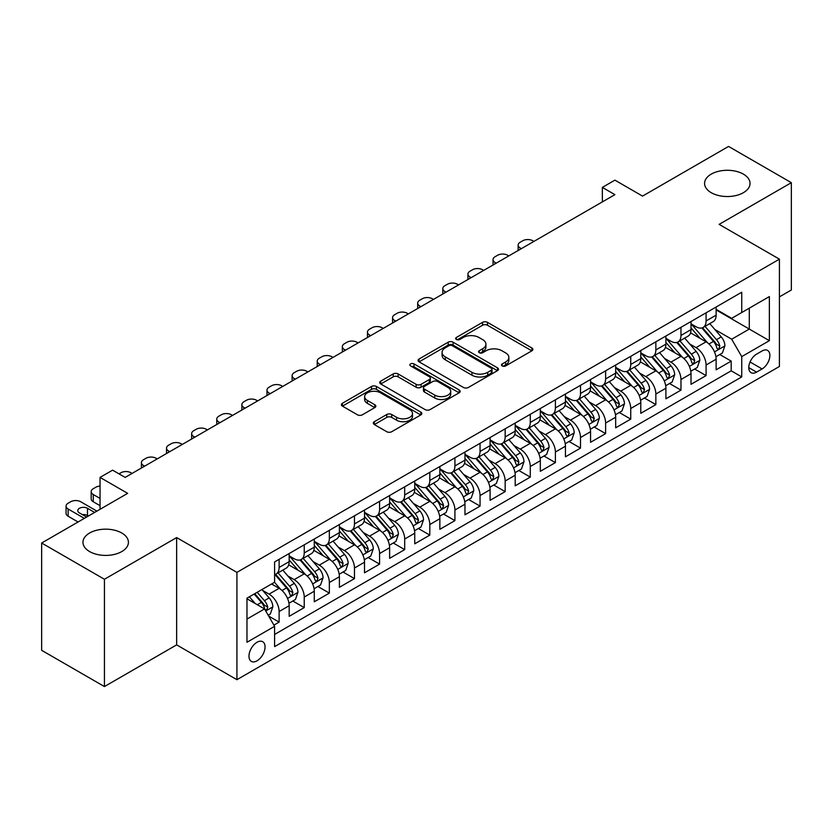 <?xml version="1.0" encoding="UTF-8"?>
<svg xmlns="http://www.w3.org/2000/svg" width="833" height="833" viewBox="0 0 833 833"><rect width="100%" height="100%" fill="white"/><g stroke="black" fill="none" stroke-linecap="round" stroke-linejoin="round"><path stroke-width="1.25" d="M502.216 365.937A2.437 1.406 0 0 0 505.662 365.937L531.86 350.808A3.488 2.01 0 0 0 532.881 349.391A3.488 2.01 0 0 0 531.86 347.965L487.482 322.35A3.488 2.01 0 0 0 482.557 322.35L456.359 337.469A2.437 1.406 0 0 0 455.651 338.469A2.437 1.406 0 0 0 456.359 339.458A2.437 1.406 0 0 0 459.816 339.458L463.2 337.5A11.152 6.445 0 0 1 478.975 337.5L482.682 339.635A11.152 6.445 0 0 1 485.941 344.196A11.152 6.445 0 0 1 482.682 348.746L479.287 350.703A2.437 1.406 0 0 0 478.569 351.703A2.437 1.406 0 0 0 479.287 352.703A2.437 1.406 0 0 0 482.744 352.703L486.128 350.745A11.152 6.445 0 0 1 501.903 350.745L505.6 352.88A11.152 6.445 0 0 1 508.869 357.43A11.152 6.445 0 0 1 505.6 361.991L502.216 363.938A2.437 1.406 0 0 0 501.497 364.937A2.437 1.406 0 0 0 502.216 365.937L502.216 363.938M121.764 533.005A22.73 13.12 0 0 0 96.992 530.163A22.73 13.12 0 0 0 82.967 542.293A22.73 13.12 0 0 0 89.62 551.571A22.73 13.12 0 0 0 114.392 554.414A22.73 13.12 0 0 0 128.428 542.293A22.73 13.12 0 0 0 121.764 533.005M743.38 174.128A22.73 13.12 0 0 0 718.608 171.286A22.73 13.12 0 0 0 704.572 183.406A22.73 13.12 0 0 0 711.236 192.683A22.73 13.12 0 0 0 736.008 195.536A22.73 13.12 0 0 0 750.033 183.406A22.73 13.12 0 0 0 743.38 174.128M257.012 660.829A11.37 6.56 120 0 0 264.446 650.812A11.37 6.56 120 0 0 262.697 641.712A11.37 6.56 120 0 0 257.012 642.274A11.37 6.56 120 0 0 249.588 652.291A11.37 6.56 120 0 0 251.337 661.392A11.37 6.56 120 0 0 257.012 660.829M374.329 421.696A3.488 2.01 0 0 0 373.309 423.112A3.488 2.01 0 0 0 374.329 424.538L386.783 431.723A3.488 2.01 0 0 0 391.708 431.723L420.8 414.928A3.488 2.01 0 0 0 421.821 413.512A3.488 2.01 0 0 0 420.8 412.085L376.422 386.47A3.488 2.01 0 0 0 371.497 386.47L342.405 403.266A3.488 2.01 0 0 0 341.384 404.682A3.488 2.01 0 0 0 342.405 406.108L357.44 414.792A3.488 2.01 0 0 0 362.376 414.792L374.819 407.597A3.488 2.01 0 0 0 375.839 406.181A3.488 2.01 0 0 0 374.819 404.755L367.363 400.454A9.33 5.383 0 0 1 364.635 396.643A9.33 5.383 0 0 1 370.393 391.666A9.33 5.383 0 0 1 380.556 392.832L409.763 409.701A9.33 5.383 0 0 1 412.502 413.512A9.33 5.383 0 0 1 406.743 418.489A9.33 5.383 0 0 1 396.581 417.312L391.708 414.501A3.488 2.01 0 0 0 386.783 414.501L374.329 421.696L374.329 424.538M779.417 296.871L791.35 289.988L791.35 182.677L728.563 146.431L642.545 196.099L614.91 180.147L602.353 187.394L614.91 194.641L125.158 477.403L112.601 470.156L100.043 477.403L100.043 509.307M104.437 579.268L104.437 686.569L176.648 644.877L176.648 537.577L104.437 579.268L41.65 543.012L127.668 493.355L100.043 477.403M176.648 537.577L236.926 572.375L779.417 259.167L779.417 366.478L236.926 679.686L236.926 572.375M791.35 182.677L719.139 224.369L779.417 259.167M463.45 387.46A3.488 2.01 0 0 0 468.375 387.46L497.468 370.664A3.488 2.01 0 0 0 498.488 369.248A3.488 2.01 0 0 0 497.468 367.822L453.09 342.196A3.488 2.01 0 0 0 448.164 342.196L419.072 358.992A3.488 2.01 0 0 0 418.051 360.418A3.488 2.01 0 0 0 419.072 361.845L463.45 387.46M411.544 366.458A2.437 1.406 0 0 1 414.022 366.812L414.022 363.906L459.139 389.959A3.488 2.01 0 0 1 460.16 391.375A3.488 2.01 0 0 1 459.139 392.801L430.047 409.597A3.488 2.01 0 0 1 425.111 409.597L380.743 383.971L380.743 381.129A3.488 2.01 0 0 0 379.713 382.555A3.488 2.01 0 0 0 380.743 383.971M380.743 381.129L393.186 373.944A3.488 2.01 0 0 1 398.122 373.944L416.115 384.336A3.488 2.01 0 0 0 421.05 384.336L429.307 379.567A3.488 2.01 0 0 0 430.328 378.14A3.488 2.01 0 0 0 429.307 376.714L410.565 365.895A2.437 1.406 0 0 1 409.857 364.906A2.437 1.406 0 0 1 411.356 363.604A2.437 1.406 0 0 1 414.022 363.906M104.437 686.569L41.65 650.323L41.65 543.012M273.911 625.125L279.117 622.116L268.695 616.097M262.77 590.493L269.069 594.127A14.203 8.205 60 0 1 279.117 611.526L289.166 605.726L289.166 616.316L304.232 607.611L292.81 601.02M287.885 575.988L294.184 579.633A14.203 8.205 60 0 1 304.232 597.032L314.28 591.232L314.28 601.811L329.347 593.117L317.925 586.515M313 561.484L319.299 565.128A14.203 8.205 60 0 1 329.347 582.527L339.395 576.728L339.395 587.317L354.462 578.612L343.04 572.021M338.115 546.989L344.414 550.623A14.203 8.205 60 0 1 354.462 568.033L364.51 562.233L364.51 572.812L379.577 564.118L368.155 557.516M363.23 532.485L369.529 536.129A14.203 8.205 60 0 1 379.577 553.529L389.625 547.729L389.625 558.318L404.692 549.613L393.27 543.012M388.345 517.991L394.655 521.625A14.203 8.205 60 0 1 404.692 539.024L414.74 533.224L414.74 543.814L429.807 535.109L418.385 528.518M413.46 503.486L419.77 507.13A14.203 8.205 60 0 1 429.807 524.53L439.855 518.73L439.855 529.309L454.922 520.615L443.5 514.013M438.575 488.981L444.884 492.626A14.203 8.205 60 0 1 454.922 510.025L464.97 504.225L464.97 514.815L480.047 506.11L468.615 499.519M463.689 474.487L469.999 478.132A14.203 8.205 60 0 1 480.047 495.531L490.085 489.731L490.085 500.31L505.162 491.616L493.73 485.014M488.804 459.983L495.114 463.627A14.203 8.205 60 0 1 505.162 481.026L515.2 475.226L515.2 485.816L530.277 477.111L518.844 470.51M513.919 445.488L520.229 449.122A14.203 8.205 60 0 1 530.277 466.522L540.315 460.722L540.315 471.311L555.392 462.607L543.959 456.015M539.034 430.984L545.344 434.628A14.203 8.205 60 0 1 555.392 452.027L565.44 446.228L565.44 456.807L580.507 448.112L569.074 441.511M564.149 416.49L570.459 420.124A14.203 8.205 60 0 1 580.507 437.523L590.555 431.723L590.555 442.313L605.622 433.608L594.189 427.017M589.264 401.985L595.574 405.629A14.203 8.205 60 0 1 605.622 423.029L615.67 417.229L615.67 427.808L630.737 419.114L619.304 412.512M614.379 387.48L620.689 391.125A14.203 8.205 60 0 1 630.737 408.524L640.785 402.724L640.785 413.314L655.852 404.609L644.419 398.007M639.505 372.986L645.804 376.62A14.203 8.205 60 0 1 655.852 394.03L665.9 388.22L665.9 398.809L680.967 390.115L669.534 383.513M664.619 358.482L670.919 362.126A14.203 8.205 60 0 1 680.967 379.525L691.015 373.725L691.015 384.305L706.082 375.61L706.082 365.021A14.203 8.205 -120 0 0 696.034 347.621L689.734 343.987M694.66 369.009L706.082 375.61M289.166 605.726A14.203 8.205 -120 0 0 279.117 588.327L271.579 583.975M314.28 591.232A14.203 8.205 -120 0 0 304.232 573.833L288.697 564.857M339.395 576.728A14.203 8.205 -120 0 0 329.347 559.328L313.812 550.363M364.51 562.233A14.203 8.205 -120 0 0 354.462 544.824L338.937 535.858M389.625 547.729A14.203 8.205 -120 0 0 379.577 530.329L364.052 521.364M414.74 533.224A14.203 8.205 -120 0 0 404.692 515.825L389.167 506.86M439.855 518.73A14.203 8.205 -120 0 0 429.807 501.331L414.282 492.355M464.97 504.225A14.203 8.205 -120 0 0 454.922 486.826L439.397 477.861M490.085 489.731A14.203 8.205 -120 0 0 480.047 472.321L464.512 463.356M515.2 475.226A14.203 8.205 -120 0 0 505.162 457.827L489.627 448.862M540.315 460.722A14.203 8.205 -120 0 0 530.277 443.323L514.742 434.357M565.44 446.228A14.203 8.205 -120 0 0 555.392 428.828L539.857 419.853M590.555 431.723A14.203 8.205 -120 0 0 580.507 414.324L564.972 405.359M615.67 417.229A14.203 8.205 -120 0 0 605.622 399.83L590.087 390.854M640.785 402.724A14.203 8.205 -120 0 0 630.737 385.325L615.202 376.36M665.9 388.22A14.203 8.205 -120 0 0 655.852 370.82L640.317 361.855M691.015 373.725A14.203 8.205 -120 0 0 680.967 356.326L665.432 347.361M762.091 350.964L756.562 354.15A11.006 6.362 120 0 0 749.367 363.854A11.006 6.362 120 0 0 751.064 372.674A11.006 6.362 120 0 0 756.562 372.132L762.091 368.936A11.006 6.362 120 0 0 769.286 359.242A11.006 6.362 120 0 0 767.599 350.412A11.006 6.362 120 0 0 762.091 350.964M246.974 619.075L264.55 608.923L274.598 626.322L274.598 646.616L741.745 376.912L741.745 356.618L731.697 339.218L714.849 329.483M274.598 626.322L246.974 642.274L246.974 598.188L274.598 582.236L274.598 561.942L741.745 292.227L741.745 312.531L769.369 296.579L769.369 340.666L741.745 356.618M289.166 555.85L294.184 558.745A14.203 8.205 60 0 0 301.286 559.453L311.334 553.653A14.203 8.205 -120 0 0 314.28 547.146L314.28 539.024M314.28 541.346L319.299 544.251A14.203 8.205 60 0 0 326.411 544.949L336.449 539.149A14.203 8.205 -120 0 0 339.395 532.651L339.395 524.53M339.395 526.852L344.414 529.746A14.203 8.205 60 0 0 351.526 530.454L361.564 524.655A14.203 8.205 -120 0 0 364.51 518.147L364.51 510.025M364.51 512.347L369.529 515.252A14.203 8.205 60 0 0 376.641 515.95L386.689 510.15A14.203 8.205 -120 0 0 389.625 503.642L389.625 495.531M389.625 497.842L394.655 500.748A14.203 8.205 60 0 0 401.756 501.456L411.804 495.645A14.203 8.205 -120 0 0 414.74 489.148L414.74 481.026M414.74 483.348L419.77 486.243A14.203 8.205 60 0 0 426.871 486.951L436.919 481.151A14.203 8.205 -120 0 0 439.855 474.643L439.855 466.522M439.855 468.844L444.884 471.749A14.203 8.205 60 0 0 451.986 472.446L462.034 466.647A14.203 8.205 -120 0 0 464.97 460.149L464.97 452.027M464.97 454.349L469.999 457.244A14.203 8.205 60 0 0 477.101 457.952L487.149 452.152A14.203 8.205 -120 0 0 490.085 445.645L490.085 437.523M490.085 439.845L495.114 442.75A14.203 8.205 60 0 0 502.216 443.448L512.264 437.648A14.203 8.205 -120 0 0 515.2 431.14L515.2 423.029M515.2 425.34L520.229 428.245A14.203 8.205 60 0 0 527.331 428.953L537.379 423.154A14.203 8.205 -120 0 0 540.315 416.646L540.315 408.524M540.315 410.846L545.344 413.741A14.203 8.205 60 0 0 552.446 414.449L562.494 408.649A14.203 8.205 -120 0 0 565.44 402.141L565.44 394.019M565.44 396.341L570.459 399.246A14.203 8.205 60 0 0 577.561 399.944L587.609 394.144A14.203 8.205 -120 0 0 590.555 387.647L590.555 379.525M590.555 381.847L595.574 384.742A14.203 8.205 60 0 0 602.675 385.45L612.724 379.65A14.203 8.205 -120 0 0 615.67 373.142L615.67 365.021M615.67 367.343L620.689 370.248A14.203 8.205 60 0 0 627.79 370.945L637.839 365.146A14.203 8.205 -120 0 0 640.785 358.648L640.785 350.526M640.785 352.848L645.804 355.743A14.203 8.205 60 0 0 652.905 356.451L662.953 350.651A14.203 8.205 -120 0 0 665.9 344.144L665.9 336.022M665.9 338.344L670.919 341.238A14.203 8.205 60 0 0 678.02 341.946L688.068 336.147A14.203 8.205 -120 0 0 691.015 329.639L691.015 321.517M274.598 634.444L731.197 370.82L731.197 361.106L716.13 369.81L716.13 359.221A14.203 8.205 -120 0 0 706.082 341.822L690.547 332.856M691.015 323.839L696.034 326.744A14.203 8.205 -120 0 0 703.135 327.442A14.203 8.205 -120 0 0 706.082 320.944L706.082 312.823M703.135 327.442L713.183 321.642A14.203 8.205 -120 0 0 716.13 315.145L716.13 307.023M279.117 559.328L279.117 567.45A14.203 8.205 60 0 1 276.171 573.947A14.203 8.205 60 0 1 274.598 574.531M276.171 573.947L286.219 568.148A14.203 8.205 -120 0 0 289.166 561.65L289.166 553.529M304.232 544.824L304.232 552.945A14.203 8.205 60 0 1 301.286 559.453M329.347 530.329L329.347 538.451A14.203 8.205 60 0 1 326.411 544.949M354.462 515.825L354.462 523.947A14.203 8.205 60 0 1 351.526 530.454M379.577 501.331L379.577 509.442A14.203 8.205 60 0 1 376.641 515.95M404.692 486.826L404.692 494.948A14.203 8.205 60 0 1 401.756 501.456M429.807 472.321L429.807 480.443A14.203 8.205 60 0 1 426.871 486.951M454.922 457.827L454.922 465.949A14.203 8.205 60 0 1 451.986 472.446M480.047 443.323L480.047 451.444A14.203 8.205 60 0 1 477.101 457.952M505.162 428.828L505.162 436.95A14.203 8.205 60 0 1 502.216 443.448M530.277 414.324L530.277 422.446A14.203 8.205 60 0 1 527.331 428.953M555.392 399.819L555.392 407.941A14.203 8.205 60 0 1 552.446 414.449M580.507 385.325L580.507 393.447A14.203 8.205 60 0 1 577.561 399.944M605.622 370.82L605.622 378.942A14.203 8.205 60 0 1 602.675 385.45M630.737 356.326L630.737 364.448A14.203 8.205 60 0 1 627.79 370.945M655.852 341.822L655.852 349.943A14.203 8.205 60 0 1 652.905 356.451M680.967 327.327L680.967 335.439A14.203 8.205 60 0 1 678.02 341.946M680.967 379.525L680.967 390.115M655.852 394.03L655.852 404.609M630.737 408.524L630.737 419.114M605.622 423.029L605.622 433.608M580.507 437.523L580.507 448.112M555.392 452.027L555.392 462.607M530.277 466.522L530.277 477.111M505.162 481.026L505.162 491.616M480.047 495.531L480.047 506.11M454.922 510.025L454.922 520.615M429.807 524.53L429.807 535.109M404.692 539.024L404.692 549.613M379.577 553.529L379.577 564.118M354.462 568.033L354.462 578.612M329.347 582.527L329.347 593.117M304.232 597.032L304.232 607.611M279.117 611.526L279.117 622.116M264.55 608.923L246.974 598.771M731.697 339.218L749.284 329.066L749.284 308.179L769.369 296.579M716.13 309.918L769.369 340.666M716.13 309.345L731.697 318.331L741.745 312.531M176.648 644.877L236.926 679.686M602.353 187.394L602.353 201.898M719.774 354.514L731.197 361.106M731.197 370.82L741.745 376.912M503.194 366.281L505.6 364.885A11.152 6.445 0 0 0 508.869 360.335L508.869 357.43M485.941 344.196L485.941 347.09A11.152 6.445 0 0 1 482.682 351.651L480.266 353.046M531.808 350.839L487.482 325.245A3.488 2.01 0 0 0 482.557 325.245L457.338 339.802M497.426 370.695L453.09 345.101A3.488 2.01 0 0 0 448.164 345.101L419.124 361.866M491.303 370.237A2.437 1.406 0 0 0 492.022 369.248A2.437 1.406 0 0 0 491.303 368.248L452.35 345.757A2.437 1.406 0 0 0 448.904 345.757L445.332 347.819A11.152 6.445 0 0 0 442.063 352.38A11.152 6.445 0 0 0 445.332 356.93L471.957 372.309A11.152 6.445 0 0 0 487.732 372.309L491.303 370.237L491.303 373.142A2.437 1.406 0 0 0 492.022 372.143L492.022 369.248M442.063 352.38L442.063 355.274A11.152 6.445 0 0 0 445.332 359.835L445.332 356.93M491.303 373.142L487.732 375.204A11.152 6.445 0 0 1 471.957 375.204L445.332 359.835M380.785 384.003L393.186 376.839L393.186 373.944M430.328 378.14L430.328 381.035A3.488 2.01 0 0 1 429.307 382.462L421.05 387.23A3.488 2.01 0 0 1 416.115 387.23L398.122 376.839A3.488 2.01 0 0 0 393.186 376.839M414.022 366.812L459.087 392.822M434.795 395.113A9.33 5.383 0 0 0 444.957 396.279A9.33 5.383 0 0 0 450.715 391.302A9.33 5.383 0 0 0 447.977 387.501L437.689 381.556A3.488 2.01 0 0 0 432.754 381.556L424.497 386.325A3.488 2.01 0 0 0 423.476 387.751A3.488 2.01 0 0 0 424.497 389.167L434.795 395.113L434.795 398.018A9.33 5.383 0 0 0 444.957 399.184A9.33 5.383 0 0 0 450.715 394.207L450.715 391.302M423.476 387.751L423.476 390.646A3.488 2.01 0 0 0 424.497 392.072L424.497 389.167M434.795 398.018L424.497 392.072M412.502 413.512L412.502 416.406A9.33 5.383 0 0 1 406.743 421.383A9.33 5.383 0 0 1 396.581 420.217L391.708 417.406A3.488 2.01 0 0 0 386.783 417.406L374.371 424.57M364.635 396.643L364.635 399.538A9.33 5.383 0 0 0 367.363 403.349L367.363 400.454M374.777 407.629L367.363 403.349M420.748 414.959L376.422 389.365A3.488 2.01 0 0 0 371.497 389.365L342.446 406.14M715.922 356.732L722.409 352.984L724.918 345.737A9.413 5.435 -120 0 0 721.253 336.896L709.778 323.61M521.354 248.661L520.229 248.005A7.101 4.103 -0 0 1 518.147 245.11A7.101 4.103 -0 0 1 520.229 242.205L522.739 240.758A7.101 4.103 -0 0 1 532.787 240.758L533.911 241.403M707.477 342.738L693.868 326.984A27.177 15.692 -120 0 0 691.015 323.995M700.012 338.323L692.4 329.504A22.553 13.026 -120 0 0 691.015 327.994M701.865 327.952L713.465 341.395A9.413 5.435 60 0 1 716.828 347.882L717.505 348.996L718.775 348.819L719.837 346.143A9.413 5.435 -120 0 0 716.484 339.656L705.01 326.369M702.542 327.733L715.016 342.176A4.8 2.77 60 0 1 716.224 344.05L719.837 346.143M690.807 371.237L697.294 367.488L699.803 360.241A9.413 5.435 -120 0 0 696.138 351.401L684.664 338.115M496.239 263.155L495.114 262.51A7.101 4.103 -0 0 1 493.032 259.604A7.101 4.103 -0 0 1 495.114 256.71L497.624 255.252A7.101 4.103 -0 0 1 507.672 255.252L508.796 255.908M682.362 357.242L668.753 341.488A27.177 15.692 -120 0 0 665.9 338.5M674.897 352.817L667.285 344.008A22.553 13.026 -120 0 0 665.9 342.488M676.74 342.457L688.35 355.899A9.413 5.435 60 0 1 691.702 362.376L692.39 363.5L693.66 363.313L694.722 360.637A9.413 5.435 -120 0 0 691.369 354.16L679.895 340.874M677.427 342.238L689.901 356.68A4.8 2.77 60 0 1 691.109 358.554L694.722 360.637M665.682 385.741L672.179 381.993L674.688 374.735A9.413 5.435 -120 0 0 671.023 365.906L659.549 352.619M471.124 277.66L469.999 277.004A7.101 4.103 -0 0 1 467.917 274.109A7.101 4.103 -0 0 1 469.999 271.204L472.509 269.757A7.101 4.103 -0 0 1 482.557 269.757L483.681 270.413M657.247 371.747L643.638 355.983A27.177 15.692 -120 0 0 640.785 352.994M649.782 367.322L642.17 358.513A22.553 13.026 -120 0 0 640.785 356.993M651.625 356.961L663.235 370.393A9.413 5.435 60 0 1 666.587 376.88L667.275 377.995L668.545 377.818L669.607 375.142A9.413 5.435 -120 0 0 666.254 368.655L654.78 355.368M652.312 356.743L664.786 371.174A4.8 2.77 60 0 1 665.994 373.049L669.607 375.142M640.567 400.236L647.064 396.487L649.573 389.24A9.413 5.435 -120 0 0 645.908 380.4L634.434 367.114M446.009 292.164L444.884 291.508A7.101 4.103 -0 0 1 442.802 288.603A7.101 4.103 -0 0 1 444.884 285.709L447.394 284.261A7.101 4.103 -0 0 1 457.442 284.261L458.566 284.907M632.132 386.241L618.523 370.487A27.177 15.692 -120 0 0 615.67 367.499M624.667 381.826L617.055 373.007A22.553 13.026 -120 0 0 615.67 371.497M626.51 371.456L638.12 384.898A9.413 5.435 60 0 1 641.472 391.385L642.16 392.499L643.43 392.322L644.492 389.636A9.413 5.435 -120 0 0 641.139 383.159L629.654 369.873M627.197 371.237L639.671 385.679A4.8 2.77 60 0 1 640.879 387.553L644.492 389.636M615.452 414.74L621.949 410.992L624.458 403.734A9.413 5.435 -120 0 0 620.793 394.904L609.319 381.618M420.894 306.659L419.77 306.003A7.101 4.103 -0 0 1 417.687 303.108A7.101 4.103 -0 0 1 419.77 300.203L422.279 298.755A7.101 4.103 -0 0 1 432.327 298.755L433.452 299.411M607.018 400.746L593.408 384.992A27.177 15.692 -120 0 0 590.555 382.003M599.552 396.321L591.94 387.512A22.553 13.026 -120 0 0 590.555 385.991M601.395 385.96L613.005 399.392A9.413 5.435 60 0 1 616.358 405.879L617.045 406.993L618.315 406.816L619.377 404.14A9.413 5.435 -120 0 0 616.014 397.653L604.539 384.367M602.082 385.741L614.556 400.184A4.8 2.77 60 0 1 615.764 402.058L619.377 404.14M590.337 429.234L596.834 425.486L599.344 418.239A9.413 5.435 -120 0 0 595.678 409.399L584.204 396.112M395.779 321.163L394.655 320.507A7.101 4.103 -0 0 1 392.572 317.612A7.101 4.103 -0 0 1 394.655 314.707L397.164 313.26A7.101 4.103 -0 0 1 407.212 313.26L408.337 313.906M581.903 415.24L568.293 399.486A27.177 15.692 -120 0 0 565.44 396.498M574.437 410.825L566.825 402.006A22.553 13.026 -120 0 0 565.44 400.496M576.28 400.454L587.89 413.897A9.413 5.435 60 0 1 591.243 420.384L591.93 421.498L593.2 421.321L594.262 418.645A9.413 5.435 -120 0 0 590.899 412.158L579.424 398.872M576.967 400.236L589.441 414.678A4.8 2.77 60 0 1 590.649 416.552L594.262 418.645M565.222 443.739L571.719 439.991L574.229 432.744A9.413 5.435 -120 0 0 570.563 423.903L559.089 410.617M370.664 335.657L369.529 335.012A7.101 4.103 -0 0 1 367.457 332.107A7.101 4.103 -0 0 1 369.529 329.212L372.049 327.754A7.101 4.103 -0 0 1 382.087 327.754L383.222 328.41M556.788 429.745L543.178 413.991A27.177 15.692 -120 0 0 540.315 411.002M549.322 425.319L541.71 416.51A22.553 13.026 -120 0 0 540.315 414.99M551.165 414.959L562.775 428.401A9.413 5.435 60 0 1 566.128 434.878L566.815 435.992L568.085 435.815L569.147 433.139A9.413 5.435 -120 0 0 565.784 426.663L554.309 413.376M551.852 414.74L564.316 429.182A4.8 2.77 60 0 1 565.534 431.057L569.147 433.139M540.107 458.233L546.594 454.495L549.114 447.238A9.413 5.435 -120 0 0 545.448 438.397L533.963 425.122M345.549 350.162L344.414 349.506A7.101 4.103 -0 0 1 342.342 346.611A7.101 4.103 -0 0 1 344.414 343.706L346.934 342.259A7.101 4.103 -0 0 1 356.972 342.259L358.107 342.915M531.673 444.249L518.064 428.485A27.177 15.692 -120 0 0 515.2 425.496M524.207 439.824L516.595 431.005A22.553 13.026 -120 0 0 515.2 429.495M526.05 429.464L537.66 442.896A9.413 5.435 60 0 1 541.013 449.383L541.7 450.497L542.97 450.32L544.032 447.644A9.413 5.435 -120 0 0 540.669 441.157L529.194 427.87M526.737 429.245L539.201 443.677A4.8 2.77 60 0 1 540.409 445.551L544.032 447.644M514.992 472.738L521.479 468.989L523.999 461.742A9.413 5.435 -120 0 0 520.333 452.902L508.848 439.616M320.434 364.656L319.299 364.011A7.101 4.103 -0 0 1 317.227 361.106A7.101 4.103 -0 0 1 319.299 358.211L321.819 356.763A7.101 4.103 -0 0 1 331.857 356.763L332.992 357.409M506.558 458.744L492.949 442.989A27.177 15.692 -120 0 0 490.085 440.001M499.092 454.318L491.48 445.509A22.553 13.026 -120 0 0 490.085 443.999M500.935 443.958L512.545 457.4A9.413 5.435 60 0 1 515.898 463.887L516.585 465.001L517.855 464.814L518.917 462.138A9.413 5.435 -120 0 0 515.554 455.661L504.08 442.375M501.622 443.739L514.086 458.181A4.8 2.77 60 0 1 515.294 460.055L518.917 462.138M489.877 487.243L496.364 483.494L498.873 476.237A9.413 5.435 -120 0 0 495.208 467.407L483.734 454.12M295.319 379.161L294.184 378.505A7.101 4.103 -0 0 1 292.102 375.61A7.101 4.103 -0 0 1 294.184 372.705L296.694 371.258A7.101 4.103 -0 0 1 306.742 371.258L307.877 371.914M481.443 473.248L467.834 457.484A27.177 15.692 -120 0 0 464.97 454.506M473.977 468.823L466.365 460.014A22.553 13.026 -120 0 0 464.97 458.494M475.82 458.462L487.43 471.894A9.413 5.435 60 0 1 490.783 478.381L491.47 479.496L492.74 479.319L493.792 476.643A9.413 5.435 -120 0 0 490.439 470.156L478.965 456.869M476.507 458.244L488.971 472.675A4.8 2.77 60 0 1 490.179 474.56L493.792 476.643M464.762 501.737L471.249 497.988L473.758 490.741A9.413 5.435 -120 0 0 470.093 481.901L458.619 468.615M270.204 393.665L269.069 393.009A7.101 4.103 -0 0 1 266.987 390.115A7.101 4.103 -0 0 1 269.069 387.21L271.579 385.762A7.101 4.103 -0 0 1 281.627 385.762L282.762 386.408M456.317 487.742L442.719 471.988A27.177 15.692 -120 0 0 439.855 469M448.862 483.327L441.251 474.508A22.553 13.026 -120 0 0 439.855 472.998M450.705 472.957L462.315 486.399A9.413 5.435 60 0 1 465.668 492.886L466.355 494L467.625 493.823L468.677 491.147A9.413 5.435 -120 0 0 465.324 484.66L453.85 471.374M451.382 472.738L463.856 487.18A4.8 2.77 60 0 1 465.064 489.054L468.677 491.147M439.647 516.241L446.134 512.493L448.643 505.246A9.413 5.435 -120 0 0 444.978 496.406L433.504 483.119M245.089 408.16L243.954 407.514A7.101 4.103 -0 0 1 241.872 404.609A7.101 4.103 -0 0 1 243.954 401.714L246.464 400.256A7.101 4.103 -0 0 1 256.512 400.256L257.647 400.912M431.202 502.247L417.593 486.493A27.177 15.692 -120 0 0 414.74 483.504M423.747 497.822L416.136 489.013A22.553 13.026 -120 0 0 414.74 487.492M425.59 487.461L437.2 500.904A9.413 5.435 60 0 1 440.553 507.38L441.24 508.494L442.51 508.317L443.562 505.641A9.413 5.435 -120 0 0 440.209 499.154L428.735 485.868M426.267 487.243L438.741 501.685A4.8 2.77 60 0 1 439.949 503.559L443.562 505.641M414.532 530.736L421.019 526.997L423.528 519.74A9.413 5.435 -120 0 0 419.863 510.9L408.389 497.613M219.974 422.664L218.84 422.008A7.101 4.103 -0 0 1 216.757 419.114A7.101 4.103 -0 0 1 218.84 416.208L221.349 414.761A7.101 4.103 -0 0 1 231.397 414.761L232.532 415.417M406.087 516.741L392.478 500.987A27.177 15.692 -120 0 0 389.625 497.999M398.632 512.326L391.021 503.507A22.553 13.026 -120 0 0 389.625 501.997M400.475 501.966L412.085 515.398A9.413 5.435 60 0 1 415.438 521.885L416.125 522.999L417.395 522.822L418.447 520.146A9.413 5.435 -120 0 0 415.094 513.659L403.62 500.373M401.152 501.737L413.626 516.179A4.8 2.77 60 0 1 414.834 518.053L418.447 520.146M389.417 545.24L395.904 541.492L398.413 534.245A9.413 5.435 -120 0 0 394.748 525.404L383.274 512.118M194.849 437.158L193.725 436.513A7.101 4.103 -0 0 1 191.642 433.608A7.101 4.103 -0 0 1 193.725 430.713L196.234 429.266A7.101 4.103 -0 0 1 206.282 429.266L207.417 429.911M380.973 531.246L367.363 515.492A27.177 15.692 -120 0 0 364.51 512.503M373.517 526.82L365.895 518.011A22.553 13.026 -120 0 0 364.51 516.491M375.36 516.46L386.96 529.903A9.413 5.435 60 0 1 390.323 536.379L391.01 537.504L392.281 537.316L393.332 534.64A9.413 5.435 -120 0 0 389.979 528.164L378.505 514.877M376.037 516.241L388.511 530.683A4.8 2.77 60 0 1 389.719 532.558L393.332 534.64M364.302 559.745L370.789 555.996L373.299 548.739A9.413 5.435 -120 0 0 369.633 539.909L358.159 526.623M169.734 451.663L168.61 451.007A7.101 4.103 -0 0 1 166.527 448.112A7.101 4.103 -0 0 1 168.61 445.207L171.119 443.76A7.101 4.103 -0 0 1 181.167 443.76L182.292 444.416M355.858 545.75L342.248 529.986A27.177 15.692 -120 0 0 339.395 527.008M348.392 541.325L340.78 532.516A22.553 13.026 -120 0 0 339.395 530.996M350.245 530.965L361.845 544.397A9.413 5.435 60 0 1 365.208 550.884L365.885 551.998L367.166 551.821L368.217 549.145A9.413 5.435 -120 0 0 364.864 542.658L353.39 529.371M350.922 530.746L363.396 545.178A4.8 2.77 60 0 1 364.604 547.062L368.217 549.145M339.187 574.239L345.674 570.49L348.184 563.243A9.413 5.435 -120 0 0 344.518 554.403L333.044 541.117M144.619 466.168L143.495 465.512A7.101 4.103 -0 0 1 141.412 462.607A7.101 4.103 -0 0 1 143.495 459.712L146.004 458.265A7.101 4.103 -0 0 1 156.052 458.265L157.177 458.91M330.743 560.245L317.134 544.49A27.177 15.692 -120 0 0 314.28 541.502M323.277 555.83L315.665 547.01A22.553 13.026 -120 0 0 314.28 545.5M325.13 545.459L336.73 558.901A9.413 5.435 60 0 1 340.093 565.388L340.77 566.502L342.051 566.325L343.102 563.649A9.413 5.435 -120 0 0 339.749 557.162L328.275 543.876M325.807 545.24L338.281 559.682A4.8 2.77 60 0 1 339.489 561.557L343.102 563.649M314.072 588.744L320.559 584.995L323.069 577.748A9.413 5.435 -120 0 0 319.403 568.908L307.929 555.621M119.004 473.852L120.889 472.759A7.101 4.103 -0 0 1 130.937 472.759L132.062 473.415M305.628 574.749L292.019 558.995A27.177 15.692 -120 0 0 289.166 556.007M298.162 570.324L290.55 561.515A22.553 13.026 -120 0 0 289.166 559.995M300.015 559.963L311.615 573.406A9.413 5.435 60 0 1 314.978 579.883L315.655 580.997L316.925 580.82L317.987 578.144A9.413 5.435 -120 0 0 314.635 571.657L303.16 558.37M300.692 559.745L313.166 574.187A4.8 2.77 60 0 1 314.374 576.061L317.987 578.144M288.957 603.238L295.444 599.5L297.954 592.242A9.413 5.435 -120 0 0 294.288 583.402L282.814 570.116M280.513 589.243L274.505 582.288M100.043 498.426L93.265 494.51L93.265 501.758A7.101 4.103 180 0 1 91.182 498.863L91.182 491.616A7.101 4.103 -0 0 0 93.265 494.51M100.043 505.673L93.265 501.758M273.047 584.828L272.079 583.694M274.9 574.468L286.5 587.9A9.413 5.435 60 0 1 289.863 594.387L290.54 595.501L291.81 595.324L292.872 592.648A9.413 5.435 -120 0 0 289.52 586.161L278.045 572.875M275.577 574.239L288.051 588.681A4.8 2.77 60 0 1 289.259 590.555L292.872 592.648M100.043 486.087A7.101 4.103 -0 0 0 95.774 487.263L93.265 488.711A7.101 4.103 -0 0 0 91.182 491.616M268.195 615.223L270.329 613.994L272.839 606.747A9.413 5.435 -120 0 0 269.174 597.907L261.947 589.545M84.341 518.365L68.15 509.015A7.101 4.103 -0 0 1 66.067 506.11A7.101 4.103 -0 0 1 68.15 503.215L70.659 501.758A7.101 4.103 -0 0 1 80.707 501.758L96.899 511.118M255.2 603.519L249.39 596.792M78.063 521.989L68.15 516.262A7.101 4.103 180 0 1 66.067 513.367L66.067 506.11M247.932 599.323L246.974 598.209M88.36 516.043L87.486 515.533A5.685 3.28 -0 0 0 82.405 514.638M254.159 594.033L261.385 602.405A9.413 5.435 60 0 1 264.738 608.881L265.425 610.006L266.695 609.818L267.757 607.142A9.413 5.435 -120 0 0 264.405 600.666L257.178 592.294M254.742 593.7L262.936 603.186A4.8 2.77 60 0 1 264.144 605.06L267.757 607.142M94.639 512.42L87.486 508.286A5.685 3.28 -0 0 0 81.29 507.578A5.685 3.28 -0 0 0 77.781 510.608A5.685 3.28 -0 0 0 79.447 512.93L86.601 517.064M269.069 594.127L279.117 588.327M294.184 579.633L304.232 573.833M319.299 565.128L329.347 559.328M344.414 550.623L354.462 544.824M369.529 536.129L379.577 530.329M394.655 521.625L404.692 515.825M419.77 507.13L429.807 501.331M444.884 492.626L454.922 486.826M469.999 478.132L480.047 472.321M495.114 463.627L505.162 457.827M520.229 449.122L530.277 443.323M545.344 434.628L555.392 428.828M570.459 420.124L580.507 414.324M595.574 405.629L605.622 399.83M620.689 391.125L630.737 385.325M645.804 376.62L655.852 370.82M670.919 362.126L680.967 356.326M696.034 347.621L706.082 341.822M706.082 320.944L716.13 315.145M279.117 567.45L289.166 561.65M304.232 552.945L314.28 547.146M329.347 538.451L339.395 532.651M354.462 523.947L364.51 518.147M379.577 509.442L389.625 503.642M404.692 494.948L414.74 489.148M429.807 480.443L439.855 474.643M454.922 465.949L464.97 460.149M480.047 451.444L490.085 445.645M505.162 436.95L515.2 431.14M530.277 422.446L540.315 416.646M555.392 407.941L565.44 402.141M580.507 393.447L590.555 387.647M605.622 378.942L615.67 373.142M630.737 364.448L640.785 358.648M655.852 349.943L665.9 344.144M680.967 335.439L691.015 329.639M706.082 365.021L716.13 359.221M750.044 361.991L762.091 368.936M748.784 367.634L756.562 372.132M505.6 364.885L505.6 361.991M479.287 352.703L479.287 350.703M482.682 351.651L482.682 348.746M456.359 339.458L456.359 337.469M482.557 325.245L482.557 322.35M487.482 325.245L487.482 322.35M531.86 350.808L531.86 347.965M419.072 361.845L419.072 358.992M448.164 345.101L448.164 342.196M453.09 345.101L453.09 342.196M497.468 370.664L497.468 367.822M471.957 375.204L471.957 372.309M487.732 375.204L487.732 372.309M398.122 376.839L398.122 373.944M416.115 387.23L416.115 384.336M421.05 387.23L421.05 384.336M429.307 382.462L429.307 379.567M459.139 392.801L459.139 389.959M386.783 417.406L386.783 414.501M391.708 417.406L391.708 414.501M396.581 420.217L396.581 417.312M374.819 407.597L374.819 404.755M342.405 406.108L342.405 403.266M371.497 389.365L371.497 386.47M376.422 389.365L376.422 386.47M420.8 414.928L420.8 412.085M520.229 248.005L520.229 249.306M714.485 351.911L724.856 345.924M693.868 326.984L695.159 326.234M716.484 339.656L721.253 336.896M708.977 343.987L713.465 341.395M495.114 262.51L495.114 263.811M689.37 366.405L699.741 360.418M668.753 341.488L670.044 340.739M691.369 354.16L696.138 351.401M683.862 358.492L688.35 355.899M469.999 277.004L469.999 278.316M664.255 380.91L674.626 374.923M643.638 355.983L644.929 355.243M666.254 368.655L671.023 365.906M658.747 372.986L663.235 370.393M444.884 291.508L444.884 292.81M639.14 395.415L649.511 389.417M618.523 370.487L619.814 369.737M641.139 383.159L645.908 380.4M633.632 387.491L638.12 384.898M419.77 306.003L419.77 307.315M614.015 409.909L624.396 403.922M593.408 384.992L594.7 384.242M616.014 397.653L620.793 394.904M608.517 401.985L613.005 399.392M394.655 320.507L394.655 321.809M588.9 424.413L599.281 418.426M568.293 399.486L569.585 398.736M590.899 412.158L595.678 409.399M583.402 416.49L587.89 413.897M369.529 335.012L369.529 336.313M563.785 438.908L574.166 432.921M543.178 413.991L544.47 413.241M565.784 426.663L570.563 423.903M558.287 430.994L562.775 428.401M344.414 349.506L344.414 350.808M538.67 453.412L549.051 447.425M518.064 428.485L519.355 427.745M540.669 441.157L545.448 438.397M533.172 445.488L537.66 442.896M319.299 364.011L319.299 365.312M513.555 467.917L523.936 461.919M492.949 442.989L494.24 442.24M515.554 455.661L520.333 452.902M508.057 459.993L512.545 457.4M294.184 378.505L294.184 379.817M488.44 482.411L498.821 476.424M467.834 457.484L469.125 456.744M490.439 470.156L495.208 467.407M482.942 474.487L487.43 471.894M269.069 393.009L269.069 394.311M463.325 496.916L473.696 490.918M442.719 471.988L444.01 471.239M465.324 484.66L470.093 481.901M457.827 488.992L462.315 486.399M243.954 407.514L243.954 408.816M438.21 511.41L448.581 505.423M417.593 486.493L418.895 485.743M440.209 499.154L444.978 496.406M432.702 503.486L437.2 500.904M218.84 422.008L218.84 423.31M413.095 525.915L423.466 519.927M392.478 500.987L393.78 500.237M415.094 513.659L419.863 510.9M407.587 517.991L412.085 515.398M193.725 436.513L193.725 437.814M387.98 540.409L398.351 534.422M367.363 515.492L368.665 514.742M389.979 528.164L394.748 525.404M382.472 532.495L386.96 529.903M168.61 451.007L168.61 452.319M362.865 554.913L373.236 548.926M342.248 529.986L343.54 529.247M364.864 542.658L369.633 539.909M357.357 546.989L361.845 544.397M143.495 465.512L143.495 466.813M337.75 569.418L348.121 563.42M317.134 544.49L318.425 543.741M339.749 557.162L344.518 554.403M332.242 561.494L336.73 558.901M312.635 583.912L323.006 577.925M292.019 558.995L293.31 558.245M314.635 571.657L319.403 568.908M307.127 575.988L311.615 573.406M287.52 598.417L297.891 592.43M289.52 586.161L294.288 583.402M282.012 590.493L286.5 587.9M68.15 509.015L68.15 516.262M265.748 610.985L272.776 606.924M264.405 600.666L269.174 597.907M257.324 604.748L261.385 602.405M87.486 515.533L87.486 508.286M518.147 245.11L518.147 250.514M493.032 259.604L493.032 265.009M467.917 274.109L467.917 279.513M442.802 288.603L442.802 294.007M417.687 303.108L417.687 308.512M392.572 317.612L392.572 323.017M367.457 332.107L367.457 337.511M342.342 346.611L342.342 352.015M317.227 361.106L317.227 366.51M292.102 375.61L292.102 381.014M266.987 390.115L266.987 395.519M241.872 404.609L241.872 410.013M216.757 419.114L216.757 424.518M191.642 433.608L191.642 439.012M166.527 448.112L166.527 453.516M141.412 462.607L141.412 468.021"/></g></svg>
